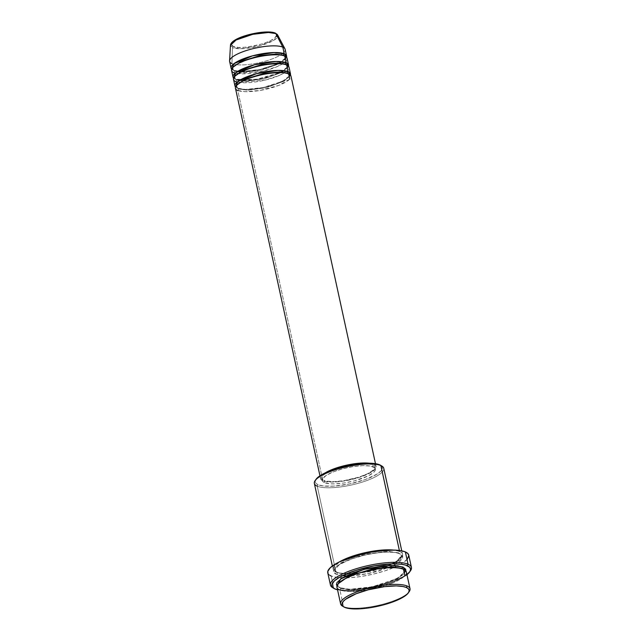 <?xml version="1.0" encoding="UTF-8"?>
<svg xmlns="http://www.w3.org/2000/svg" width="641" height="641" viewBox="0 0 641 641"><rect width="100%" height="100%" fill="white"/><g stroke="black" fill="none" stroke-linecap="round" stroke-linejoin="round"><path stroke-width="0.48" stroke-dasharray="3.21 2.4" d="M284.949 48.812A28.42 7.548 -12.3 0 1 264.893 61.296A28.42 7.548 -12.3 0 1 231.938 63.643L232.475 47.634A24.214 6.426 167.7 0 0 260.558 45.639A24.214 6.426 167.7 0 0 277.641 34.999L274.356 39.958L258.091 46.288L240.599 48.732L232.475 47.634A1.186 1.066 113.1 0 1 233.324 46.481C236.457 48.692 246.376 47.755 263.09 43.66C278.25 38.652 278.122 33.949 274.628 33.076A1.186 1.066 113.1 0 1 275.334 33.108A1.186 1.066 -66.9 0 0 274.628 33.076C271.488 30.864 261.568 31.802 244.862 35.896C229.694 40.904 229.823 45.607 233.324 46.481L238.38 47.45L245.815 47.258L254.493 45.928L263.09 43.66L270.294 40.808L275.021 37.787L276.543 35.079L274.628 33.076M287.352 73.138A1.186 1.066 -66.9 0 0 288.658 73.907A1.186 1.066 113.1 0 1 287.505 73.499M235.447 88.21A28.42 7.548 167.7 0 0 237.771 90.413L322.88 480.766A28.42 7.548 -12.3 0 1 320.564 478.571A28.42 7.548 -12.3 0 1 325.324 472.826L320.933 476.72L320.524 478.306L321.181 479.676L322.88 480.766L325.564 481.543L333.408 482.04L343.528 481.079L359.553 477.305L371.796 471.912L375.722 468.315L376.131 466.72L375.466 465.358L373.767 464.26L373.591 463.451L373.767 464.26A28.42 7.548 -12.3 0 1 376.091 466.464A28.42 7.548 -12.3 0 1 354.85 478.691A28.42 7.548 -12.3 0 1 322.88 480.766L237.771 90.413A1.186 1.066 -66.9 0 0 238.588 88.955L236.361 86.847L236.601 85.293L236.361 86.847L238.588 88.955A1.186 1.066 -66.9 0 0 237.282 88.178L235.527 87.032A28.42 7.548 -12.3 0 0 237.282 88.178L235.824 81.487A1.186 1.066 -66.9 0 0 236.641 80.029L234.414 77.922L234.654 76.375L234.414 77.922L236.641 80.029A1.186 1.066 -66.9 0 0 235.335 79.26L233.58 78.106A28.42 7.548 -12.3 0 0 235.335 79.26L233.877 72.569A1.186 1.066 -66.9 0 0 234.694 71.111L232.475 69.004L232.715 67.449L232.475 69.004L234.694 71.111A1.186 1.066 -66.9 0 0 233.396 70.334L231.633 69.18A28.42 7.548 -12.3 0 0 233.396 70.334L231.938 63.643A28.42 7.548 167.7 0 0 263.9 61.568A28.42 7.548 167.7 0 0 285.141 49.341M285.405 64.212A1.186 1.066 -66.9 0 0 286.711 64.981A1.186 1.066 113.1 0 1 285.557 64.573M283.466 55.294A1.186 1.066 -66.9 0 0 284.764 56.063A1.186 1.066 113.1 0 1 283.61 55.655M408.726 592.228A35.519 9.431 -12.3 0 1 377.677 605.457A35.519 9.431 -12.3 0 1 343.512 606.626L344.818 607.404L343.512 606.626A35.519 9.431 167.7 0 0 378.695 605.224A35.519 9.431 167.7 0 0 409.23 591.579M381.86 466.047A35.519 9.431 -12.3 0 1 361.828 482.248A35.519 9.431 -12.3 0 1 317.247 486.174L318.064 484.716A34.334 9.118 167.7 0 0 361.155 480.918A34.334 9.118 167.7 0 0 380.53 465.262M410.016 571.363A41.441 11.001 -12.3 0 1 373.863 586.868A41.441 11.001 -12.3 0 1 333.833 588.27L335.139 589.047L333.833 588.27A41.441 11.001 167.7 0 0 374.873 586.635A41.441 11.001 167.7 0 0 410.512 570.714M336.87 589.656L343.969 590.754L350.05 590.842L360.611 590.008L372.084 588.093L383.478 585.249L393.814 581.724L402.203 577.821L406.963 574.705A40.255 10.689 -12.3 0 1 373.463 587.797A40.255 10.689 -12.3 0 1 337.551 589.84M402.171 568.495A1.186 1.066 -66.9 0 0 403.477 569.272A1.186 1.066 113.1 0 1 402.308 568.839M336.966 587.148A35.519 9.431 167.7 0 0 339.866 589.896L343.512 606.626L339.866 589.896A1.186 1.066 -66.9 0 0 340.683 588.438L337.879 585.786L338.256 583.671L337.879 585.786L340.683 588.438A1.186 1.066 -66.9 0 0 339.377 587.669L336.974 585.978M345.86 575.866L367.782 573.703L392.893 565.803L402.909 557.774L400.072 553.656L394.624 552.366L386.908 552.069L377.589 552.798L367.469 554.497L357.414 557.005L348.295 560.114L337.238 565.891L334.025 569.224L333.761 572.109L336.461 574.288L341.909 575.578L349.617 575.874L358.936 575.137L369.064 573.447L379.119 570.939L393.406 565.554L399.295 562.053L402.508 558.72L402.772 555.835L400.072 553.656A1.186 1.066 113.1 0 1 398.766 552.887A1.186 1.066 -66.9 0 0 400.072 553.656C397.244 551.492 377.958 550.435 354.233 557.99C330.884 565.707 331.077 572.95 336.461 574.288A1.186 1.066 -66.9 0 0 337.278 572.83L334.474 570.17L340.812 562.886L364.272 554.353L387.829 551.332L398.766 552.887A1.186 1.066 113.1 0 1 399.583 551.428L399.375 550.475L399.583 551.428A35.519 9.431 -12.3 0 0 393.614 550.074L399.583 551.428A1.186 1.066 -66.9 0 0 398.766 552.887L387.829 551.332L364.272 554.353L340.812 562.886L334.474 570.17L337.278 572.83A1.186 1.066 -66.9 0 0 335.972 572.052L333.024 568.567L339.434 561.885A35.519 9.431 -12.3 0 0 333.072 569.304L332.35 566.003M233.5 79.292A28.42 7.548 167.7 0 0 235.824 81.487L237.282 88.178L245.455 89.46L262.954 87.593L282.505 81.351L290.413 75.061A28.42 7.548 -12.3 0 1 267.177 86.639A28.42 7.548 -12.3 0 1 237.282 88.178A1.186 1.066 113.1 0 1 238.588 88.955L247.258 90.189L265.943 87.785L284.548 81.022L289.58 75.245L288.714 73.931L289.58 75.245L284.548 81.022L265.943 87.785L247.258 90.189L238.588 88.955A1.186 1.066 113.1 0 1 237.771 90.413A28.42 7.548 167.7 0 0 269.733 88.338A28.42 7.548 167.7 0 0 290.974 76.103M231.561 70.366A28.42 7.548 167.7 0 0 233.877 72.569L235.335 79.26L243.508 80.542L261.007 78.675L280.558 72.433L288.466 66.135A28.42 7.548 -12.3 0 1 265.238 77.721A28.42 7.548 -12.3 0 1 235.335 79.26A1.186 1.066 113.1 0 1 236.641 80.029A1.186 1.066 113.1 0 1 235.824 81.487A28.42 7.548 167.7 0 0 267.794 79.412A28.42 7.548 167.7 0 0 289.035 67.185M324.426 482.657L323.945 480.421A27.234 7.235 167.7 0 0 354.577 478.434A27.234 7.235 167.7 0 0 374.929 466.712A27.234 7.235 167.7 0 0 372.709 464.605L373.19 466.84A27.234 7.235 -12.3 0 1 375.418 468.948A27.234 7.235 -12.3 0 1 355.066 480.67A27.234 7.235 -12.3 0 1 324.426 482.657L330.403 483.811L334.514 483.867L344.209 482.953L354.609 480.79L368.086 475.959L373.663 472.401L375.065 470.718L375.458 469.196L374.825 467.882L370.626 466.095L363.102 465.622L353.407 466.536L343.015 468.707L333.496 471.792L326.317 475.326L322.559 478.771L322.167 480.301L322.8 481.607L324.426 482.657A27.234 7.235 -12.3 0 1 322.207 480.55A27.234 7.235 -12.3 0 1 342.558 468.827A27.234 7.235 -12.3 0 1 373.19 466.84L372.709 464.605A27.234 7.235 167.7 0 0 363.904 463.371L372.709 464.605L374.336 465.654L374.969 466.968L374.576 468.491L373.174 470.165L367.597 473.723L359.088 477.104L343.728 480.726L334.033 481.639L326.509 481.167L323.945 480.421L324.426 482.657M314.346 483.426A35.519 9.431 167.7 0 0 317.247 486.174L335.972 572.052C338.801 574.224 358.087 575.273 381.812 567.726C405.16 560.01 404.968 552.758 399.583 551.428A35.519 9.431 -12.3 0 1 402.484 554.177A35.519 9.431 -12.3 0 1 375.93 569.464A35.519 9.431 -12.3 0 1 335.972 572.052L317.247 486.174A35.519 9.431 167.7 0 0 357.205 483.586A35.519 9.431 167.7 0 0 383.759 468.299M327.775 572.798A41.441 11.001 167.7 0 0 331.165 576.003L333.833 588.27L331.165 576.003A41.441 11.001 167.7 0 0 342.254 577.853A41.441 11.001 167.7 0 0 386.499 570.33A41.441 11.001 167.7 0 0 408.758 555.146M336.677 585.489L339.377 587.669L349.802 589.271L372.157 586.795L396.627 578.783L405.873 570.955L403.598 574.288L398.558 577.765L388.27 582.3L378.743 585.233L365.186 588.061L355.507 589.127L347.174 589.175L339.377 587.669A1.186 1.066 113.1 0 1 340.683 588.438A1.186 1.066 113.1 0 1 339.866 589.896A35.519 9.431 167.7 0 0 379.825 587.308A35.519 9.431 167.7 0 0 406.378 572.02M229.614 61.448A28.42 7.548 167.7 0 0 231.938 63.643L233.396 70.334L241.561 71.616L259.06 69.749L278.619 63.507L286.527 57.217A28.42 7.548 -12.3 0 1 263.291 68.795A28.42 7.548 -12.3 0 1 233.396 70.334A1.186 1.066 113.1 0 1 234.694 71.111L239.422 72.161M280.686 63.163L285.686 57.402L280.662 63.179L262.049 69.941L243.372 72.345L234.694 71.111A1.186 1.066 113.1 0 1 233.877 72.569A28.42 7.548 167.7 0 0 265.847 70.494A28.42 7.548 167.7 0 0 287.088 58.259M234.918 40.271L232.923 41.769L231.401 44.477L233.324 46.481A1.186 1.066 -66.9 0 0 232.475 47.634L230.464 45.287A24.214 6.426 167.7 0 0 232.475 47.634L231.938 63.643M241.008 37.274L237.651 38.748M342.51 606.13A35.519 9.431 167.7 0 0 343.512 606.626A35.519 9.431 -12.3 0 1 343.239 606.506M332.663 587.685A41.441 11.001 167.7 0 0 333.833 588.27A41.441 11.001 -12.3 0 1 333.384 588.069M408.525 554.481L408.814 555.523M407.339 559.096L402.492 563.086L394.704 567.157L384.64 570.947L373.166 574.144L361.268 576.459L349.97 577.701L337.511 577.517L331.165 576.003M329.738 575.265L328.008 573.463M385.882 567.141L398.662 560.498L401.57 555.539L399.359 553.632C392.677 551.268 381.499 551.693 365.835 554.89L352.205 558.72L340.371 563.968C335.299 567.606 333.336 569.673 334.474 570.17L336.685 572.084A1.186 1.066 113.1 0 0 335.972 572.052A35.519 9.431 -12.3 0 1 333.072 569.304M380.538 465.262L382.172 466.88L382.324 468.675L381.187 470.71L377.172 474.011L365.33 479.524L349.585 483.907L333.657 486.126L323.328 485.966L318.064 484.716L316.013 483.394L315.212 481.744L316.438 478.787M330.355 470.686A27.234 7.235 167.7 0 0 321.718 478.314A27.234 7.235 167.7 0 0 323.945 480.421L322.311 479.38L321.678 478.066L322.07 476.543L325.828 473.098L330.355 470.686M373.767 464.26L369.368 463.227A28.42 7.548 -12.3 0 1 373.767 464.26M353.56 574.184L337.278 572.83A1.186 1.066 113.1 0 0 336.685 572.084C342.895 575.081 363.423 573.463 379.72 568.335C396.939 563.167 403.077 556.636 401.57 555.539L395.233 562.83L371.772 571.355L348.215 574.384L337.278 572.83A1.186 1.066 113.1 0 1 336.461 574.288L342.526 575.65M356.676 573.919L382.941 568.19M340.683 588.438L351.621 590L375.169 586.972L398.638 578.438L404.976 571.155L403.75 569.392L404.976 571.155L398.638 578.438L375.169 586.972L351.621 590L340.683 588.438M339.866 589.896L348.816 591.467L367.654 589.968L391.258 583.59L404.88 575.722M316.029 479.324A34.334 9.118 167.7 0 0 318.064 484.716L317.247 486.174M240.591 72.257L258.78 70.646L279.66 63.739M237.851 71.271L234.101 70.366L232.475 69.004C231.537 68.851 232.987 67.329 236.809 64.453L246.505 60.118L257.386 57.057C269.893 54.509 278.787 54.173 284.059 56.039L285.686 57.402L284.82 56.087L285.686 57.402L285.389 58.507L281.744 61.704M233.877 72.569L237.386 73.483M238.188 73.595L262.922 71.231L277.761 66.36L285.894 61.224M236.641 80.029L245.311 81.263L263.996 78.867L282.601 72.096L287.633 66.319L286.767 65.013L287.633 66.319L282.601 72.096L263.996 78.867L245.311 81.263L236.641 80.029M235.824 81.487L239.333 82.409M240.135 82.521L264.869 80.157L279.708 75.285L287.841 70.149M237.771 90.413L244.926 91.663L259.998 90.469L278.883 85.365L289.78 79.075M287.945 73.883C282.681 72.016 273.787 72.361 261.272 74.901L250.399 77.962L240.704 82.296C236.874 85.181 235.431 86.695 236.361 86.847L237.995 88.21C243.26 90.069 252.153 89.732 264.669 87.184L275.542 84.131L285.245 79.788C289.067 76.912 290.509 75.398 289.58 75.245L287.945 73.883M283.691 70.63L287.336 67.425L287.633 66.319L286.006 64.957C280.734 63.09 271.84 63.435 259.325 65.983L248.452 69.036L238.756 73.378C234.935 76.255 233.484 77.769 234.414 77.922L236.048 79.284L255.647 79.572L279.997 72.625M402.764 569.24C396.074 566.884 384.904 567.301 369.24 570.506L355.611 574.336L343.768 579.584C338.704 583.222 336.741 585.289 337.879 585.786L340.091 587.693C346.773 590.057 357.95 589.632 373.615 586.435L387.244 582.605L399.079 577.357C404.15 573.719 406.114 571.652 404.976 571.155L402.764 569.24M376.091 466.464L375.482 463.691M375.418 468.948L374.929 466.712M402.484 554.177L401.763 550.867M322.207 480.55L321.718 478.314M320.564 478.571L319.955 475.798M242.042 71.552L260.43 69.412L278.05 63.699"/><path stroke-width="0.96" d="M286.599 56.031L285.141 49.341A28.42 7.548 167.7 0 0 282.817 47.138L275.83 33.572A1.186 1.066 -66.9 0 0 275.334 33.108A1.186 1.066 113.1 0 1 275.83 33.572L277.641 34.999A24.214 6.426 167.7 0 0 275.83 33.572L282.817 47.138A28.42 7.548 -12.3 0 1 284.949 48.812L277.641 34.999L275.334 33.108C265.927 28.941 230.944 36.93 230.464 45.287L236.072 40.014L252.738 34.334L268.499 32.483L275.83 33.572A24.214 6.426 167.7 0 0 249.453 35.119A24.214 6.426 167.7 0 0 230.464 45.287L229.574 60.887A28.42 7.548 -12.3 0 1 251.857 48.948A28.42 7.548 -12.3 0 1 282.817 47.138L284.275 53.828A1.186 1.066 -66.9 0 0 283.466 55.294L275.894 54.068L259.741 55.679L241.088 61.384L232.715 67.449L241.088 61.384L259.741 55.679L275.894 54.068L283.466 55.294A1.186 1.066 113.1 0 1 284.275 53.828A28.42 7.548 -12.3 0 1 286.599 56.031A28.42 7.548 -12.3 0 1 286.527 57.217L284.275 53.828L282.817 47.138A28.42 7.548 167.7 0 0 250.855 49.213A28.42 7.548 167.7 0 0 229.614 61.448L231.072 68.138A28.42 7.548 -12.3 0 1 252.314 55.903A28.42 7.548 -12.3 0 1 284.275 53.828L274.196 52.554L252.53 55.847L233.981 63.651L231.633 69.18A28.42 7.548 -12.3 0 1 231.072 68.138M375.482 463.691L290.974 76.103A28.42 7.548 167.7 0 0 288.658 73.907C286.391 72.177 270.967 71.327 251.985 77.377C233.308 83.546 233.46 89.347 237.771 90.413M236.601 85.293L244.982 79.228L263.635 73.523L279.788 71.912L287.352 73.138L279.788 71.912L263.635 73.523L244.982 79.228L236.601 85.293M290.493 73.875L289.035 67.185A28.42 7.548 167.7 0 0 286.711 64.981L288.17 71.68A28.42 7.548 -12.3 0 0 256.208 73.747A28.42 7.548 -12.3 0 0 234.967 85.982A28.42 7.548 -12.3 0 0 235.527 87.032L237.867 81.495L256.416 73.691L278.09 70.398L288.17 71.68A1.186 1.066 -66.9 0 0 287.352 73.138A1.186 1.066 113.1 0 1 288.17 71.68A28.42 7.548 -12.3 0 1 290.493 73.875A28.42 7.548 -12.3 0 1 290.413 75.061L288.17 71.68L286.711 64.981C284.452 63.251 269.028 62.409 250.038 68.451C231.361 74.62 231.521 80.421 235.824 81.487M234.654 76.375L243.035 70.302L261.688 64.605L277.841 62.994L285.405 64.212L277.841 62.994L261.688 64.605L243.035 70.302L234.654 76.375M288.546 64.949L287.088 58.259A28.42 7.548 167.7 0 0 284.764 56.063L286.223 62.754A28.42 7.548 -12.3 0 0 254.261 64.829A28.42 7.548 -12.3 0 0 233.02 77.056A28.42 7.548 -12.3 0 0 233.58 78.106L235.92 72.569L254.469 64.773L276.143 61.48L286.223 62.754A1.186 1.066 -66.9 0 0 285.405 64.212A1.186 1.066 113.1 0 1 286.223 62.754A28.42 7.548 -12.3 0 1 288.546 64.949A28.42 7.548 -12.3 0 1 288.466 66.135L286.223 62.754L284.764 56.063C282.505 54.333 267.081 53.483 248.091 59.525C229.414 65.703 229.574 71.496 233.877 72.569M408.349 592.853L409.23 591.579A35.519 9.431 167.7 0 0 407.123 586.002L406.306 587.46A34.334 9.118 -12.3 0 1 408.349 592.853A34.334 9.118 -12.3 0 1 378.823 606.041A34.334 9.118 -12.3 0 1 344.818 607.404L350.082 608.654L360.402 608.806L369.761 607.78L382.869 605.048L392.076 602.211L402.019 597.829L406.891 594.471L408.662 592.348L409.158 590.433L408.357 588.775L406.306 587.46L403.069 586.523L396.274 585.906L384.576 586.635L368.255 589.816L356.252 593.702L345.571 599.287L343.191 601.466L341.965 604.431L342.759 606.082L344.818 607.404A34.334 9.118 -12.3 0 1 343.848 606.915A34.334 9.118 -12.3 0 1 363.215 591.258A34.334 9.118 -12.3 0 1 406.306 587.46L407.123 586.002A35.519 9.431 -12.3 0 1 410.024 588.75A35.519 9.431 -12.3 0 1 408.726 592.228M401.763 550.867L383.759 468.299A35.519 9.431 167.7 0 0 380.858 465.55A35.519 9.431 -12.3 0 1 381.86 466.047L380.53 465.262A34.334 9.118 167.7 0 0 379.552 464.773L380.858 465.55L399.375 550.475L380.858 465.55A35.519 9.431 167.7 0 0 340.9 468.138A35.519 9.431 167.7 0 0 314.346 483.426L332.35 566.003M409.623 571.988L410.512 570.714A41.441 11.001 167.7 0 0 408.045 564.208L407.227 565.666A40.255 10.689 -12.3 0 1 409.623 571.988A40.255 10.689 -12.3 0 1 406.963 574.705M337.551 589.84A40.255 10.689 -12.3 0 1 335.139 589.047L337.551 589.84M410.024 588.75L406.378 572.02A35.519 9.431 167.7 0 0 403.477 569.272C400.649 567.109 381.363 566.051 357.63 573.599C334.281 581.323 334.482 588.566 339.866 589.896M338.256 583.671L349.105 576.011L372.581 568.928L392.725 566.965L402.171 568.495L392.725 566.965L372.581 568.928L349.105 576.011L338.256 583.671M336.974 585.978L340.651 578.911L364.136 569.336L390.665 565.434L402.989 567.037A1.186 1.066 -66.9 0 0 402.171 568.495A1.186 1.066 113.1 0 1 402.989 567.037L405.689 569.216L405.849 571.075M339.434 561.885L368.671 551.925L393.614 550.074A35.519 9.431 -12.3 0 0 339.434 561.885M289.78 79.075L288.658 73.907A28.42 7.548 167.7 0 0 256.688 75.983A28.42 7.548 167.7 0 0 235.447 88.21L319.955 475.798M411.426 567.413L408.758 555.146A41.441 11.001 167.7 0 0 405.368 551.933L408.045 564.208A41.441 11.001 -12.3 0 1 411.426 567.413A41.441 11.001 -12.3 0 1 410.016 571.363M404.88 575.722L403.477 569.272A35.519 9.431 167.7 0 0 363.519 571.86A35.519 9.431 167.7 0 0 336.966 587.148L340.611 603.878A35.519 9.431 -12.3 0 1 367.165 588.59A35.519 9.431 -12.3 0 1 407.123 586.002A35.519 9.431 167.7 0 0 362.542 589.928A35.519 9.431 167.7 0 0 342.51 606.13L343.848 606.915M285.894 61.224L284.764 56.063A28.42 7.548 167.7 0 0 252.802 58.139A28.42 7.548 167.7 0 0 231.561 70.366L233.02 77.056M231.938 63.643A28.42 7.548 -12.3 0 1 229.574 60.887M274.628 33.076L269.565 32.106L262.129 32.29L249.061 34.662L241.008 37.274M237.651 38.748L234.918 40.271M343.239 606.506A35.519 9.431 -12.3 0 1 340.611 603.878M406.346 575.177L409.992 571.403L410.569 569.152L409.639 567.213L405.497 565.058L401.058 564.2L392.316 563.864L374.144 565.867L355.274 570.57L340.163 576.884L334.45 580.826L331.894 584.472L332.727 587.501L335.139 589.047A40.255 10.689 -12.3 0 1 334.001 588.478A40.255 10.689 -12.3 0 1 356.708 570.121A40.255 10.689 -12.3 0 1 407.227 565.666L408.045 564.208L405.368 551.933A41.441 11.001 167.7 0 0 358.752 554.962A41.441 11.001 167.7 0 0 327.775 572.798L330.452 585.065A41.441 11.001 -12.3 0 1 361.428 567.229A41.441 11.001 -12.3 0 1 408.045 564.208A41.441 11.001 167.7 0 0 356.035 568.791A41.441 11.001 167.7 0 0 332.663 587.685L334.001 588.478M337.254 586.307L336.429 584.592L336.942 582.605L341.845 578.11L354.096 572.413L366.981 568.631L383.751 565.827L395.193 565.538L402.989 567.037L405.873 570.955M333.384 588.069A41.441 11.001 -12.3 0 1 330.452 585.065M328.008 573.463L327.823 571.291L330.452 567.541L338.937 562.125L355.603 555.843L371.315 552.141L386.555 550.242L396.282 550.178L401.458 550.803L405.368 551.933L407.852 553.528L408.814 555.523L407.339 559.096M331.165 576.003L329.738 575.265M315.709 479.821L318.817 476.6L326.902 472.105L338.32 468.01L348.039 465.59L357.83 463.948L366.836 463.243L374.296 463.523L380.738 465.39M363.904 463.371A27.234 7.235 167.7 0 0 330.355 470.686L337.567 467.93L347.71 465.254L363.904 463.371M325.324 472.826A28.42 7.548 -12.3 0 1 369.368 463.227L358.375 463.299L347.686 464.933L332.35 469.428L324.851 473.122M287.841 70.149L286.711 64.981A28.42 7.548 167.7 0 0 254.749 67.057A28.42 7.548 167.7 0 0 233.5 79.292L234.967 85.982M342.526 575.65L345.86 575.866M353.56 574.184L356.676 573.919M382.941 568.19L385.882 567.141M403.75 569.392L402.171 568.495L403.75 569.392M317.247 486.174A35.519 9.431 -12.3 0 1 315.14 480.598A35.519 9.431 -12.3 0 1 345.683 466.952A35.519 9.431 -12.3 0 1 380.858 465.55L379.552 464.773A34.334 9.118 167.7 0 0 345.547 466.135A34.334 9.118 167.7 0 0 316.029 479.324L315.14 480.598M239.422 72.161L240.591 72.257M279.66 63.739L280.686 63.163M284.82 56.087L283.466 55.294L284.82 56.087M237.386 73.483L238.188 73.595M286.767 65.013L285.405 64.212L286.767 65.013M239.333 82.409L240.135 82.521M288.714 73.931L287.352 73.138L288.714 73.931M237.851 71.271L242.042 71.552M278.05 63.699L281.744 61.704M279.997 72.625L283.691 70.63"/></g></svg>
